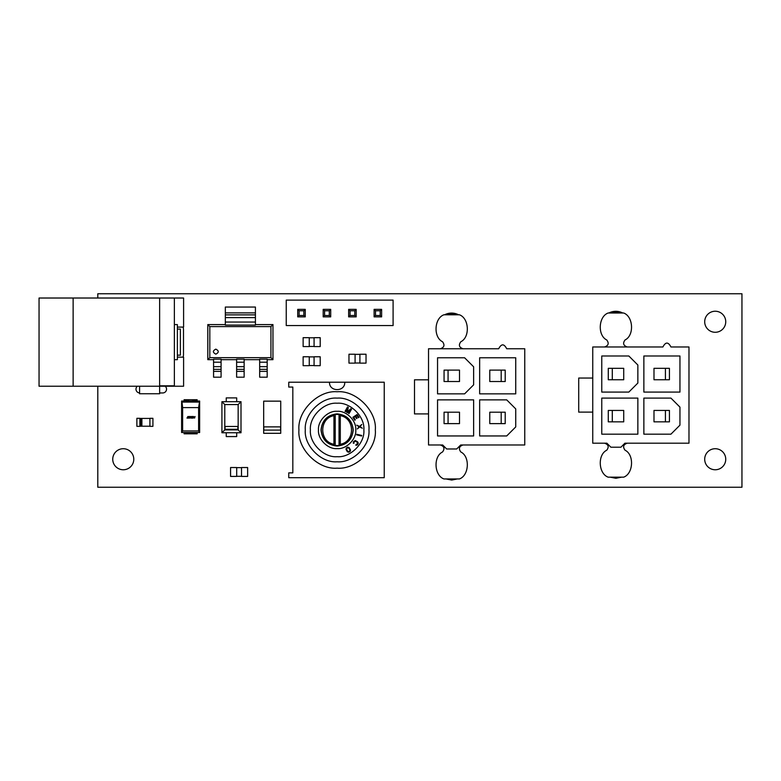 <?xml version="1.0" encoding="UTF-8"?>
<svg xmlns="http://www.w3.org/2000/svg" width="781" height="781" viewBox="0 0 781 781"><rect width="100%" height="100%" fill="white"/><g stroke="black" fill="none" stroke-linecap="round" stroke-linejoin="round"><path stroke-width="1.17" d="M139.887 426.221L149.913 426.221M149.913 418.431L139.887 418.431M149.913 426.338L152.92 426.338L152.92 418.313L149.913 418.313L149.913 426.338M136.88 426.338L139.887 426.338L139.887 418.313L136.88 418.313L136.88 426.338M141.898 418.411L141.898 426.241M140.892 426.241L140.892 418.411M184.101 400.731L188.611 401.034L184.101 400.731L184.101 399.735L188.611 399.735L188.611 400.731M182.627 430.946L182.627 407.594L198.608 407.594L198.608 430.946L182.627 430.946L181.602 432.508L181.602 401.034L184.101 401.034M188.611 401.034L199.643 401.034L198.608 407.594M181.602 432.508L199.643 432.508L199.643 401.034M198.608 430.946L199.643 432.508M181.602 401.034L182.002 402.078L199.243 402.078M182.002 402.078L182.627 407.594M184.101 432.811L197.134 432.811L197.134 433.816L184.101 433.816L184.101 432.508M192.624 401.034L192.624 399.735L197.134 399.735L197.134 401.034M192.624 399.735L188.611 399.735M189.158 417.786L187.948 417.776L187.87 416.507L186.981 418.089L189.519 418.089L189.968 416.507L188.777 416.507L189.432 416.81L188.641 417.2L189.158 417.786M189.705 418.089L190.964 416.956L190.896 418.089L191.57 418.089L191.941 416.81L192.819 416.81L191.736 418.089L192.897 418.089L193.356 416.507L191.648 416.507L191.247 417.913L190.906 416.507L190.154 417.923L190.164 416.507L189.705 418.089M194.596 418.089L195.055 416.507L194.362 417.366L193.532 416.507L193.883 417.366L193.151 418.089L194.342 417.415L194.596 418.089M280.73 433.309L280.73 401.151L263.675 401.151L263.675 433.309L280.73 433.309M280.604 430.097L280.604 426.875L263.802 426.875L263.802 430.097L280.604 430.097M278.7 401.151L265.706 401.151M265.706 433.309L278.7 433.309M174.368 324.584L177.375 324.584L177.375 359.67L174.368 359.67M177.375 329.094L180.382 329.094L180.382 355.16L177.375 355.16M139.584 386.234L139.584 393.751L159.636 393.751L159.636 386.234L39.05 386.234L39.05 298.02L159.636 298.02L159.636 386.234L174.368 386.234L174.368 298.02L159.636 298.02L159.636 385.814L174.368 385.814M73.131 386.234L73.131 298.02M177.375 327.093L183.594 327.093L183.594 298.02L174.368 298.02M177.375 357.161L183.594 357.161L183.594 386.234L174.368 386.234M241.524 467.643L236.692 467.643M236.692 476.303L241.524 476.303M236.692 467.526L230.571 467.526L230.571 476.42L236.692 476.42L236.692 467.526M247.636 467.526L241.524 467.526L241.524 476.42L247.636 476.42L247.636 467.526M292.826 387.064L292.826 472.866L288.755 472.866L288.755 477.699L384.232 477.699L384.232 382.221L288.755 382.221L288.755 387.064L292.826 387.064M375.319 429.96C377.028 411.07 356.019 390.07 337.128 391.769C318.228 390.07 297.229 411.07 298.938 429.96C297.229 448.86 318.228 469.859 337.128 468.151C356.019 469.859 377.028 448.86 375.319 429.96M368.954 429.96C370.379 414.213 352.875 396.719 337.128 398.134C321.381 396.719 303.877 414.213 305.303 429.96C303.877 445.707 321.381 463.211 337.128 461.786C352.875 463.211 370.379 445.707 368.954 429.96M310.399 429.96C309.198 443.188 323.9 457.891 337.128 456.7C350.357 457.891 365.059 443.188 363.858 429.96C365.059 416.742 350.357 402.039 337.128 403.23C323.9 402.039 309.198 416.742 310.399 429.96M318.482 429.96C317.642 439.195 327.903 449.446 337.128 448.616C346.354 449.446 356.614 439.195 355.775 429.96C356.614 420.734 346.354 410.484 337.128 411.314C327.903 410.484 317.642 420.734 318.482 429.96M353.237 429.96C352.211 420.256 346.842 414.887 337.128 413.862C327.415 414.887 322.045 420.256 321.02 429.96C322.045 439.674 327.415 445.043 337.128 446.068C346.842 445.043 352.211 439.674 353.237 429.96M340.867 414.496L333.946 414.369C326.058 416.595 321.821 421.799 321.216 429.96L321.235 430.79M334.288 445.619L339.881 445.639M321.216 429.96C321.821 438.131 326.058 443.335 333.946 445.551L340.311 445.551C348.189 443.335 352.436 438.131 353.041 429.96L353.022 429.14M339.881 414.291L334.288 414.311M353.041 429.96C352.436 421.799 348.189 416.595 340.311 414.369L340.311 415.677C355.218 418.138 355.218 441.792 340.311 444.252L340.311 415.677M333.946 414.369L333.946 415.677C319.029 418.138 319.029 441.792 333.946 444.252L333.946 445.551M340.311 445.551L340.311 444.252M333.946 444.252L333.946 415.677M350.513 409.82L348.541 413.305L349.039 413.588L351.548 409.156L350.796 408.736L347.311 411.987L348.306 407.331L347.555 406.901L345.046 411.333L345.544 411.616L347.525 408.131L346.705 412.27L347.369 412.651L350.513 409.82M353.744 417.454L355.179 416.488L356.566 418.557L357.102 418.186L355.726 416.127L356.888 415.346L358.489 417.728L359.026 417.366L357.112 414.506L352.885 417.337L354.799 420.198L355.335 419.836L353.744 417.454M357.308 428.964L359.65 426.982L362.345 428.232L360.031 426.641L361.798 424.454L359.563 426.416L356.761 425.186L359.075 426.777L357.308 428.964M361.603 436.013L361.73 435.456L356.771 434.285L356.644 434.851L361.603 436.013M354.027 443.178L353.93 442.183L355.062 441.109L357.181 442.222L357.659 443.247L355.755 445.063L356.253 445.297L357.581 444.701L358.294 443.1L357.513 441.753L355.209 440.513L353.393 441.812L353.315 443.266L354.027 443.178M350.21 451.398L350.513 449.983L349.185 447.63L347.818 447.152L346.325 448.001L346.022 449.407L347.35 451.769L348.716 452.238L350.21 451.398M348.863 451.535L347.799 451.389L346.705 449.651L346.725 448.519L347.672 447.855L348.736 448.001L349.829 449.749L349.81 450.881L348.863 451.535M329.494 382.221C329.074 392.072 345.182 392.072 344.763 382.221M355.082 363.009L359.914 363.009M359.914 354.34L355.082 354.34M359.914 363.126L366.025 363.126L366.025 354.223L359.914 354.223L359.914 363.126M348.97 363.126L355.082 363.126L355.082 354.223L348.97 354.223L348.97 363.126M314.079 356.888L309.256 356.888M309.256 365.547L314.079 365.547M309.256 356.771L303.135 356.771L303.135 365.674L309.256 365.674L309.256 356.771M320.2 356.771L314.079 356.771L314.079 365.674L320.2 365.674L320.2 356.771M309.256 346.452L314.079 346.452M314.079 337.792L309.256 337.792M314.079 346.579L320.2 346.579L320.2 337.675L314.079 337.675L314.079 346.579M303.135 346.579L309.256 346.579L309.256 337.675L303.135 337.675L303.135 346.579M244.141 371.356L244.141 359.153L236.623 359.153L236.623 377.194L244.141 377.194L244.141 371.356L236.623 371.356M255.416 314.889L255.416 307.05L225.338 307.05L225.338 325.091L255.416 325.091L255.416 314.889L225.338 314.889M267.19 371.356L267.19 359.153L259.673 359.153L259.673 377.194L267.19 377.194L267.19 371.356L259.673 371.356M221.082 371.356L221.082 359.153L213.564 359.153L213.564 377.194L221.082 377.194L221.082 371.356L213.564 371.356M215.829 349.136C212.598 350.806 212.598 352.475 215.829 354.144C219.061 352.475 219.061 350.806 215.829 349.136C212.598 350.806 212.598 352.475 215.829 354.144C219.061 352.475 219.061 350.806 215.829 349.136M255.416 324.584L272.959 324.584L270.939 326.595L270.939 357.649L272.959 359.67L267.19 359.67M259.673 359.67L244.141 359.67M236.623 359.67L221.082 359.67M213.564 359.67L207.805 359.67L209.816 357.649L270.939 357.649M225.338 324.584L207.805 324.584L209.816 326.595L209.816 357.649M270.939 326.595L209.816 326.595M207.805 324.584L207.805 359.67M272.959 324.584L272.959 359.67M514.728 444.975L460.702 444.975L524.754 444.975L524.754 348.756L506.713 348.756C504.038 343.581 501.363 343.581 498.688 348.756L428.525 348.756L428.525 444.975L442.661 444.975L446.664 448.987L456.69 448.987L460.702 444.975M515.733 393.858L515.733 357.776L479.651 357.776L479.651 393.858L515.733 393.858M473.637 366.797L464.607 357.776L437.545 357.776L437.545 393.858L464.607 393.858L473.637 384.838L473.637 366.797M515.733 408.893L506.713 399.872L479.651 399.872L479.651 435.954L506.713 435.954L515.733 426.934L515.733 408.893M473.637 435.954L473.637 399.872L437.545 399.872L437.545 435.954L473.637 435.954M428.525 413.91L414.496 413.91L414.496 379.82L428.525 379.82M505.209 412.202L489.775 412.202L489.775 423.624L505.209 423.624L505.209 412.202M459.501 412.202L444.067 412.202L444.067 423.624L459.501 423.624L459.501 412.202M448.069 412.202L448.069 423.624M501.197 412.202L501.197 423.624M440.299 348.756C444.243 347.428 444.985 345.085 442.524 341.736C433.182 337.255 434.187 318.248 443.94 314.782L459.413 314.782C469.176 318.248 470.182 337.255 460.839 341.736C458.379 345.085 459.111 347.428 463.055 348.756M463.055 444.975C459.111 446.302 458.379 448.645 460.839 451.994C470.182 456.475 469.176 475.473 459.413 478.948L443.94 478.948C434.187 475.473 433.182 456.475 442.524 451.994C444.985 448.645 444.243 446.302 440.299 444.975M501.197 370.106L505.209 370.106L505.209 381.528L489.775 381.528L489.775 370.106L501.197 370.106L501.197 381.528M444.067 370.106L444.067 381.528L459.501 381.528L459.501 370.106L444.067 370.106M448.069 370.106L448.069 381.528M678.953 443.198L624.917 443.198L688.979 443.198L688.979 346.969L670.928 346.969C668.263 341.805 665.588 341.805 662.913 346.969L592.75 346.969L592.75 443.198L606.876 443.198L610.888 447.21L620.915 447.21L624.917 443.198M679.948 392.082L679.948 355.99L643.866 355.99L643.866 392.082L679.948 392.082M637.852 365.01L628.832 355.99L601.77 355.99L601.77 392.082L628.832 392.082L637.852 383.061L637.852 365.01M679.948 407.116L670.928 398.095L643.866 398.095L643.866 434.177L670.928 434.177L679.948 425.157L679.948 407.116M637.852 434.177L637.852 398.095L601.77 398.095L601.77 434.177L637.852 434.177M592.75 412.124L578.711 412.124L578.711 378.043L592.75 378.043M669.424 410.425L653.99 410.425L653.99 421.847L669.424 421.847L669.424 410.425M623.716 410.425L608.282 410.425L608.282 421.847L623.716 421.847L623.716 410.425M612.294 410.425L612.294 421.847M665.422 410.425L665.422 421.847M604.523 346.969C608.467 345.641 609.209 343.308 606.739 339.96C597.406 335.479 598.402 316.471 608.165 313.005L623.638 313.005C633.391 316.471 634.397 335.479 625.054 339.96C622.594 343.308 623.336 345.641 627.28 346.969M627.28 443.198C623.336 444.526 622.594 446.869 625.054 450.217C634.397 454.698 633.391 473.696 623.638 477.171L608.165 477.171C598.402 473.696 597.406 454.698 606.739 450.217C609.209 446.869 608.467 444.526 604.523 443.198M665.422 368.32L669.424 368.32L669.424 379.751L653.99 379.751L653.99 368.32L665.422 368.32L665.422 379.751M608.282 368.32L608.282 379.751L623.716 379.751L623.716 368.32L608.282 368.32M612.294 368.32L612.294 379.751M225.065 426.475L225.065 429.277L237.873 429.277L237.873 426.475L225.065 426.475M224.782 429.901L224.782 404.568L238.156 404.568L238.156 429.901L224.782 429.901L221.921 432.762L221.921 401.707L224.782 404.568M221.921 401.707L241.007 401.707L241.007 432.762L221.921 432.762M238.156 429.901L241.017 432.762M238.156 404.568L241.017 401.707M236.692 401.707L236.692 397.89L226.246 397.89L226.246 401.707M226.246 432.762L226.246 436.579L236.692 436.579L236.692 432.762M375.515 310.77L375.515 315.475L380.21 315.475L380.21 310.77L375.515 310.77L374.109 309.364L374.109 316.881L381.626 316.881L381.626 309.364L374.109 309.364M375.515 315.475L374.109 316.881M380.21 315.475L381.626 316.881M380.21 310.77L381.626 309.364M393.097 300.109L286.246 300.109L286.246 325.57L393.097 325.57L393.097 300.109M329.299 310.77L324.593 310.77L324.593 315.475L329.299 315.475L329.299 310.77L330.705 309.364L323.188 309.364L323.188 316.881L330.705 316.881L330.705 309.364M324.593 310.77L323.188 309.364M350.054 310.77L350.054 315.475L354.759 315.475L354.759 310.77L350.054 310.77L348.648 309.364L348.648 316.881L356.165 316.881L356.165 309.364L348.648 309.364M350.054 315.475L348.648 316.881M299.133 315.475L303.838 315.475L303.838 310.77L299.133 310.77L299.133 315.475L297.727 316.881L305.244 316.881L305.244 309.364L297.727 309.364L297.727 316.881M303.838 315.475L305.244 316.881M303.838 310.77L305.244 309.364M354.759 310.77L356.165 309.364M354.759 315.475L356.165 316.881M299.133 310.77L297.727 309.364M329.299 315.475L330.705 316.881M324.593 315.475L323.188 316.881M97.801 298.02L97.801 293.754L741.95 293.754L741.95 487.246L97.801 487.246L97.801 386.234M725.744 459.248A10.524 10.524 0 0 0 709.958 450.129A10.524 10.524 0 0 0 709.958 468.356A10.524 10.524 0 0 0 725.744 459.248M611.874 477.171A15.034 15.034 0 0 0 619.723 477.171M447.65 478.948A15.034 15.034 0 0 0 455.508 478.948M133.785 459.248A10.524 10.524 0 0 0 117.999 450.129A10.524 10.524 0 0 0 117.999 468.356A10.524 10.524 0 0 0 133.785 459.248M725.744 321.752A10.524 10.524 0 0 0 709.958 312.644A10.524 10.524 0 0 0 709.958 330.871A10.524 10.524 0 0 0 725.744 321.752M622.75 313.005A15.034 15.034 0 0 0 608.848 313.005M458.535 314.782A15.034 15.034 0 0 0 444.623 314.782M159.636 392.95L162.741 392.95A3.807 3.807 0 0 0 165.201 386.234M137.329 386.234A3.807 3.807 0 0 0 139.584 392.941M182.939 357.161A5.116 5.116 0 0 0 183.496 354.857L183.496 329.397A5.116 5.116 0 0 0 182.939 327.093M446 478.948L451.682 480.061L457.354 478.948M457.354 314.782L451.682 313.669L446 314.782M610.225 477.171L615.897 478.284L621.578 477.171M621.578 313.005L615.897 311.892L610.225 313.005M197.134 400.731L192.624 400.731M339.042 445.766L339.042 414.164M335.215 445.766L335.215 414.164M244.141 362.208L236.623 362.208M244.141 366.66L236.623 366.66M244.141 369.364L236.623 369.364M255.416 312.888L225.338 312.888M255.416 317.594L225.338 317.594M255.416 322.036L225.338 322.036M267.19 362.208L259.673 362.208M267.19 366.66L259.673 366.66M267.19 369.364L259.673 369.364M221.082 362.208L213.564 362.208M221.082 366.66L213.564 366.66M221.082 369.364L213.564 369.364"/></g></svg>
